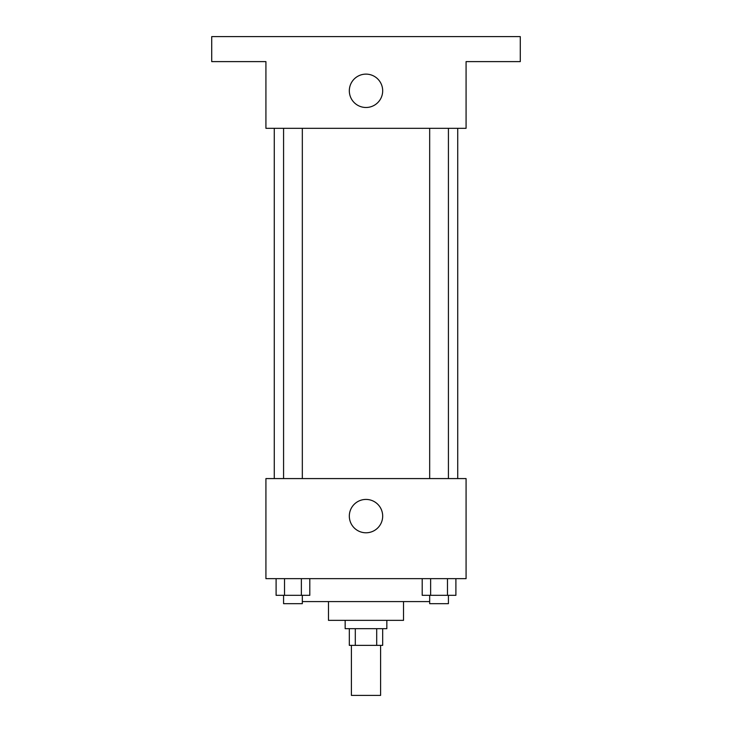 <?xml version="1.0" encoding="UTF-8"?>
<svg xmlns="http://www.w3.org/2000/svg" width="732" height="732" viewBox="0 0 732 732"><rect width="100%" height="100%" fill="white"/><g stroke="black" fill="none" stroke-linecap="round" stroke-linejoin="round"><path stroke-width="1.1" d="M351.406 645.368L351.406 695.4L380.594 695.4L380.594 645.368M376.696 628.687L376.696 645.368L349.32 645.368L349.32 628.687M376.696 645.368L382.68 645.368L382.68 628.687M386.844 620.343L386.844 628.687L345.156 628.687L345.156 620.343M355.304 628.687L355.304 645.368M403.524 601.585L403.524 620.343L328.476 620.343L328.476 601.585M429.675 601.585L302.325 601.585M466.074 578.655L265.926 578.655L265.926 478.582L466.074 478.582L466.074 578.655M382.68 516.106A16.68 16.68 0 0 1 357.664 530.554A16.68 16.68 0 0 1 357.664 501.658A16.68 16.68 0 0 1 382.68 516.106M457.729 128.329L457.729 478.582M429.675 478.582L429.675 128.329M302.325 128.329L302.325 478.582M466.074 128.329L265.926 128.329L265.926 61.616L211.722 61.616L211.722 36.6L520.278 36.6L520.278 61.616L466.074 61.616L466.074 128.329M382.68 90.805A16.68 16.68 0 0 1 357.664 105.252A16.68 16.68 0 0 1 357.664 76.357A16.68 16.68 0 0 1 382.68 90.805M455.899 578.655L455.899 595.326L422.199 595.326L422.199 578.655M447.481 578.655L447.481 595.326M430.626 578.655L430.626 595.326M448.423 595.326L448.423 603.671L429.675 603.671L429.675 595.326M309.801 578.655L309.801 595.326L276.101 595.326L276.101 578.655M301.374 578.655L301.374 595.326M284.519 578.655L284.519 595.326M302.325 595.326L302.325 603.671L283.577 603.671L283.577 595.326M274.271 128.329L274.271 478.582M448.423 478.582L448.423 128.329M283.577 128.329L283.577 478.582"/></g></svg>
